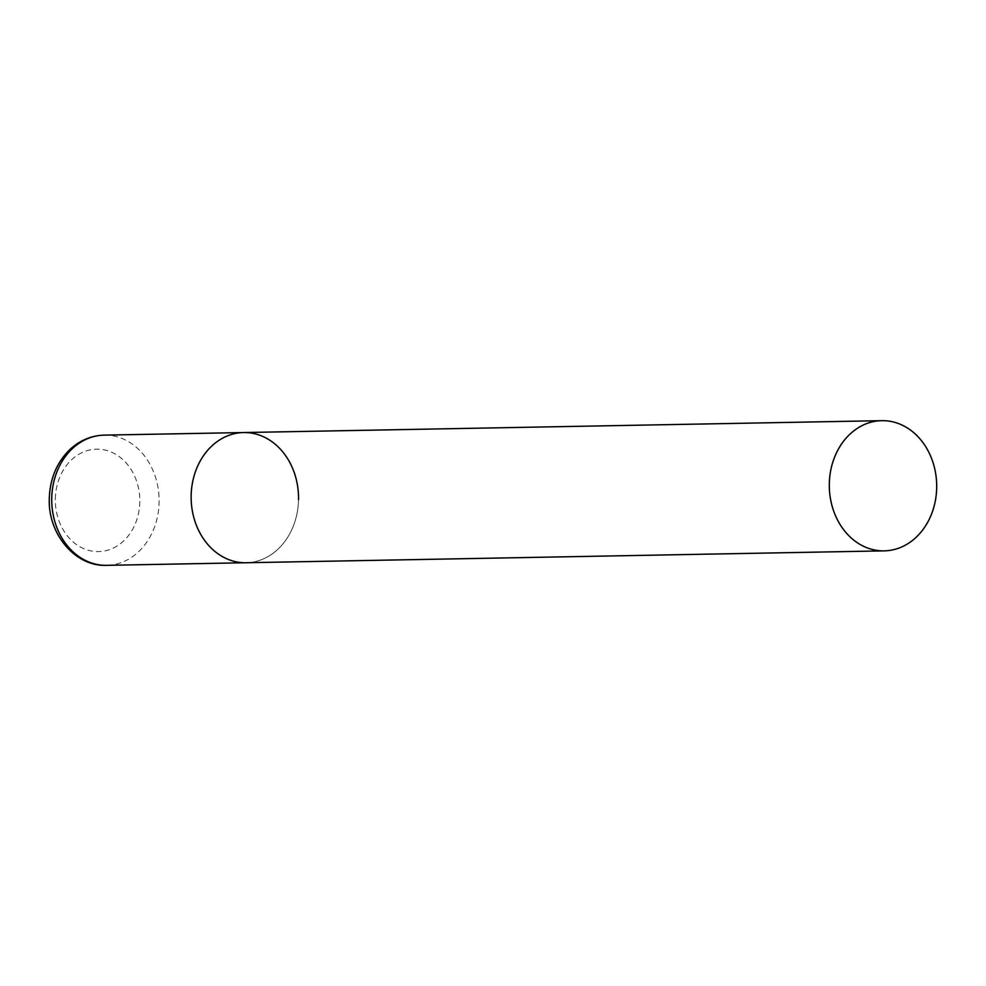 <?xml version="1.0" encoding="UTF-8"?>
<svg xmlns="http://www.w3.org/2000/svg" width="986" height="986" viewBox="0 0 986 986"><rect width="100%" height="100%" fill="white"/><g stroke="black" fill="none" stroke-linecap="round" stroke-linejoin="round"><path stroke-width="0.74" stroke-dasharray="4.93 3.7" d="M298.524 499.631A65.113 53.7 -91.1 0 1 246.044 562.747A65.113 53.7 88.9 0 0 298.536 498.14A65.113 53.7 88.9 0 0 246.081 432.571A65.113 53.7 88.9 0 0 243.628 432.546M104.208 435.134A65.113 53.7 -91.1 0 1 159.103 502.219A65.113 53.7 -91.1 0 1 106.636 565.335M55.339 498.817A51.223 42.238 -91.1 0 1 98.551 449.197A51.223 42.238 -91.1 0 1 139.802 501.948A51.223 42.238 -91.1 0 1 96.579 551.581A51.223 42.238 -91.1 0 1 55.339 498.817"/><path stroke-width="1.48" d="M884.208 550.866A65.113 53.7 88.9 0 0 936.7 486.258A65.113 53.7 88.9 0 0 884.245 420.689A65.113 53.7 88.9 0 0 881.792 420.665A65.113 53.7 88.9 0 0 829.3 485.272A65.113 53.7 88.9 0 0 881.755 550.841A65.113 53.7 88.9 0 0 884.208 550.866L106.636 565.335A65.113 53.7 -91.1 0 1 51.74 498.25A65.113 53.7 -91.1 0 1 104.208 435.134L243.628 432.546A65.113 53.7 88.9 0 0 191.136 497.154A65.113 53.7 88.9 0 0 243.591 562.723A65.113 53.7 88.9 0 0 246.044 562.747A65.113 53.7 -91.1 0 1 191.148 495.662A65.113 53.7 -91.1 0 1 243.628 432.546A65.113 53.7 -91.1 0 1 298.524 499.631M104.208 435.134C91.562 435.516 80.297 440.15 70.425 449.049C57.04 461.867 50.003 478.321 49.3 498.411C47.747 533.968 75.306 566.827 106.636 565.335M243.628 432.546L881.792 420.665"/></g></svg>
